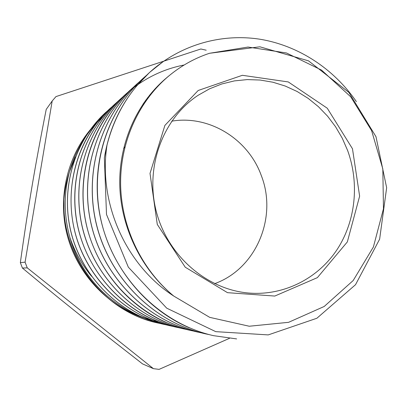 <?xml version="1.0" encoding="UTF-8"?>
<svg xmlns="http://www.w3.org/2000/svg" width="407" height="407" viewBox="0 0 407 407"><rect width="100%" height="100%" fill="white"/><g stroke="black" fill="none" stroke-linecap="round" stroke-linejoin="round"><path stroke-width="0.61" d="M352.477 148.764L327.264 108.216L288.278 81.934L242.363 75.3L198.189 90.481L164.891 125.402L150.015 173.428L157.285 224.42L185.236 267.206L227.508 292.674L274.791 296.057L317.384 277.635L347.339 241.921L359.63 196.149L352.477 148.764M347.614 150.488C359.579 183.277 355.708 221.22 336.965 249.735C318.116 278.118 284.966 295.396 250.447 293.167C208.16 290.486 168.172 256.827 156.451 212.103C144.592 167.419 162.769 118.417 198.234 95.228L209.671 88.762L221.79 83.969L234.386 80.901L247.242 79.594L260.144 80.042L272.888 82.214L285.271 86.05L297.1 91.478L308.201 98.392L318.411 106.67L327.579 116.178L335.572 126.76L342.282 138.258L347.614 150.488M214.611 283.679C256.313 268.778 277.691 217.114 261.299 175.575C248.377 139.24 209.402 114.794 171.744 121.159M124.903 147.024L123.575 148.565M167.999 76.658L167.379 77.162C137.403 101.872 118.941 142.389 119.76 184.885C120.762 227.411 141.27 269.495 173.769 296.067L209.707 317.353L249.247 326.236L288.578 322.324L324.201 306.476L353.195 280.525L373.402 246.978L383.47 208.75L382.819 168.93L371.606 130.622L350.697 96.785L321.601 70.131L286.472 52.976L248.031 47.044L209.478 53.292C194.958 58.115 181.624 65.491 169.47 75.427C138.924 100.646 120.07 141.656 120.62 184.493C121.347 227.315 141.626 269.571 173.769 296.067C124.476 264.347 98.016 200.824 107.046 144.933M91.529 276.272C81.97 264.733 74.761 251.796 69.907 237.459C63.787 215.435 63.645 193.544 69.475 171.795C66.57 180.688 64.723 189.865 63.919 199.323L63.98 209.722C66.026 259.803 102.03 306.507 148.489 320.457M209.478 53.292L259.859 46.795L308.537 60.867L348.916 92.465L375.982 136.686L386.65 187.734L379.629 239.179L355.52 284.702L316.895 318.243L268.233 334.905L215.761 331.649L166.733 308.17L128.327 267.155L106.502 214.453L104.365 157.87M104.355 157.87L107.041 144.928C114.57 115.756 128.77 91.575 149.649 72.39C180.148 44.75 221.235 33.221 259.875 39.22C298.555 45.564 333.689 68.768 356.354 101.582M165.313 78.907L166.112 78.292M161.61 82.224L162.586 81.527M158.399 85.317L159.407 84.661M155.51 88.309L156.522 87.698M152.798 91.305L153.821 90.73M150.239 94.307L151.272 93.778M147.894 97.248L148.921 96.764M145.721 100.132L146.749 99.695M143.666 103.022L144.694 102.625M104.767 155.474C108.776 133.074 117.043 112.978 129.563 95.182M136.391 86.269L149.542 72.456L163.721 61.157M236.635 338.914L213.472 335.658M189.214 327.757C143.997 308.47 108.659 263.817 99.532 213.222C90.466 162.607 108.14 110.185 142.908 78.536M209.244 334.625L205.047 333.745C155.021 322.446 111.442 280.291 97.237 227.727C83.109 175.132 99.74 117.76 136.64 84.229L138.217 82.819M197.11 331.919C148.433 320.955 106.085 280.026 92.348 229.014C78.602 177.996 94.816 122.273 130.749 89.611L133.908 86.813M193.467 331.049L189.713 330.25C142.292 319.546 101.14 279.782 87.759 230.225C74.456 180.642 90.222 126.47 125.249 94.617C142.542 79.151 162.184 69.276 184.178 64.983M166.183 322.497C127.081 305.403 96.215 267.938 86.35 224.705C76.582 181.43 88.38 135.261 115.766 104.258M186.019 329.355L182.534 328.617C136.345 318.182 96.327 279.543 83.333 231.39C70.416 183.216 85.77 130.54 119.912 99.486L122.095 97.548M179.253 327.808L175.839 327.08M166.641 324.618C123.845 311.421 88.507 273.224 78.012 227.65C67.562 182.061 82.804 133.298 114.932 104.039L117.582 101.684M172.782 326.358L169.48 325.651C127.544 316.117 90.883 282.453 77.071 239.54C63.35 196.586 73.662 148.199 101.923 116.712M110.211 108.359L115.145 104.111M166.361 324.893L163.451 324.272C120.543 314.575 83.552 278.912 71.581 234.493C59.676 190.044 73.937 141.356 105.708 112.444L113.029 106.319M160.673 323.596L157.718 322.96M213.589 335.683C162.123 324.079 117.196 280.576 102.528 226.328C87.932 172.054 105.052 112.912 142.979 78.444L146.515 75.336M209.112 334.59L205.159 333.75C155.113 322.481 111.493 280.296 97.329 227.701C83.14 175.107 99.812 117.699 136.727 84.163L139.774 81.461M201.557 332.88L197.207 331.964C148.519 320.95 106.151 280.036 92.404 228.999C78.673 177.956 94.867 122.197 130.835 89.55L136.859 84.391M193.32 331.013L189.713 330.25M185.913 329.329L182.631 328.627C136.421 318.208 96.362 279.548 83.41 231.369C70.442 183.191 85.826 130.484 119.989 99.43L122.527 97.171M179.655 327.91L175.921 327.116C130.866 316.916 91.87 279.329 79.268 232.463C66.682 185.587 81.654 134.274 115.003 103.989L120.05 99.639M172.609 326.312L169.566 325.666C125.6 315.73 87.637 279.116 75.341 233.501C63.116 187.861 77.727 137.892 110.261 108.293L117.857 101.948M166.285 324.872L163.533 324.282C120.609 314.596 83.583 278.917 71.647 234.473C59.702 190.028 73.982 141.31 105.769 112.398L113.1 106.247M161.04 323.687L157.789 322.99C103.785 311.818 61.126 256.395 63.914 199.323M144.042 103.587L143.02 103.968M146.032 100.697L145.004 101.119M148.179 97.746L147.146 98.214M150.493 94.75L149.466 95.258M152.946 91.758L151.918 92.313M155.571 88.746L154.548 89.347M158.44 85.653L157.433 86.304M161.559 82.514L160.587 83.186M164.799 79.467L163.889 80.148M103.419 116.336C87.052 131.247 75.738 149.73 69.475 171.795L75.453 157M69.892 237.459C81.553 279.553 117.119 313.014 157.555 321.571L154.482 320.889C113.797 311.935 78.556 278.093 67.338 235.612C56.146 193.122 70.106 146.301 101.084 118.442M206.207 50.209L200.865 48.988L55.983 96.586L52.188 100.982L25.076 262.174L27.254 267.867L153.429 368.661L159.096 369.368L229.472 338.329M153.429 368.661L142.562 363.909L81.314 316.086C63.049 301.536 43.417 285.521 22.416 268.05L27.254 267.867M25.076 262.174L20.35 262.642C24.176 235.093 28.063 209.681 32.011 186.401C35.938 163.095 40.675 137.434 46.22 109.407L52.188 100.982M22.416 268.05L20.35 262.642M167.374 77.152L169.47 75.427"/></g></svg>
